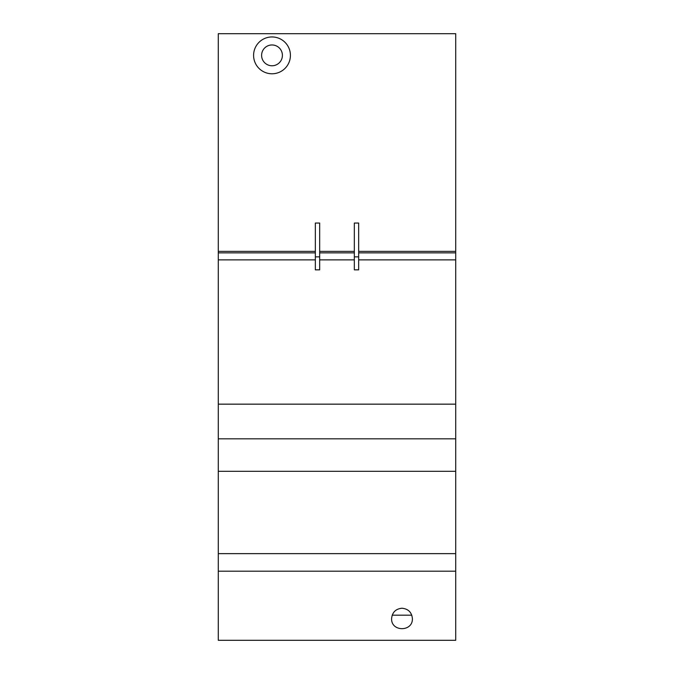 <?xml version="1.0" encoding="UTF-8"?>
<svg xmlns="http://www.w3.org/2000/svg" width="674" height="674" viewBox="0 0 674 674"><rect width="100%" height="100%" fill="white"/><g stroke="black" fill="none" stroke-linecap="round" stroke-linejoin="round"><path stroke-width="1.01" d="M290.418 55.361A18.417 18.417 0 0 0 272.01 36.952A18.417 18.417 0 0 0 253.593 55.361A18.417 18.417 0 0 0 272.01 73.778A18.417 18.417 0 0 0 290.418 55.361M412.395 618.639C412.892 631.993 391.089 631.993 391.594 618.639C392.226 612.329 395.689 608.866 401.99 608.234C408.301 608.866 411.763 612.329 412.395 618.639M282.406 55.361A10.396 10.396 0 0 1 272.01 65.766A10.396 10.396 0 0 1 261.605 55.361A10.396 10.396 0 0 1 272.01 44.964A10.396 10.396 0 0 1 282.406 55.361M392.192 615.168L411.797 615.168M455.717 33.7L455.717 640.3L218.283 640.3L218.283 33.7L455.717 33.7M319.67 223.043L319.67 269.844L315.339 269.844L315.339 223.043L319.67 223.043M319.67 256.861L315.339 256.861M455.717 259.878L358.661 259.878M354.33 259.878L319.67 259.878M315.339 259.878L218.283 259.878M358.661 223.043L358.661 269.844L354.33 269.844L354.33 223.043L358.661 223.043M358.661 256.861L354.33 256.861M455.717 404.156L218.283 404.156M455.717 438.825L218.283 438.825M455.717 471.32L218.283 471.32M455.717 553.64L218.283 553.64M455.717 571.19L218.283 571.19M315.339 252.868L218.283 252.868M455.717 252.868L358.661 252.868M354.33 252.868L319.67 252.868M315.339 251.368L218.283 251.368M354.33 251.368L319.67 251.368M455.717 251.368L358.661 251.368"/></g></svg>
